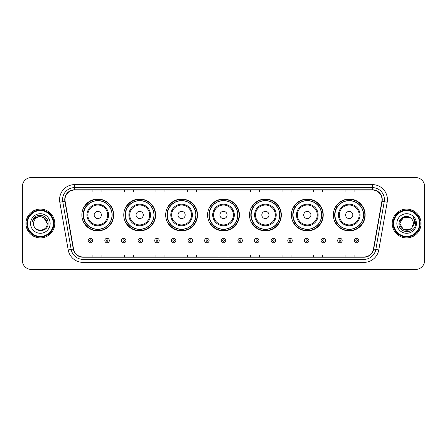 <?xml version="1.0" encoding="UTF-8"?>
<svg xmlns="http://www.w3.org/2000/svg" width="447" height="447" viewBox="0 0 447 447"><rect width="100%" height="100%" fill="white"/><g stroke="black" fill="none" stroke-linecap="round" stroke-linejoin="round"><path stroke-width="0.67" d="M333.322 214.973A15.913 15.913 0 0 0 349.236 230.887A15.913 15.913 0 0 0 365.143 214.973A15.913 15.913 0 0 0 349.236 199.06A15.913 15.913 0 0 0 333.322 214.973M291.41 214.973A15.913 15.913 0 0 0 307.324 230.887A15.913 15.913 0 0 0 323.237 214.973A15.913 15.913 0 0 0 307.324 199.06A15.913 15.913 0 0 0 291.41 214.973M249.499 214.973A15.913 15.913 0 0 0 265.412 230.887A15.913 15.913 0 0 0 281.325 214.973A15.913 15.913 0 0 0 265.412 199.06A15.913 15.913 0 0 0 249.499 214.973M207.587 214.973A15.913 15.913 0 0 0 223.5 230.887A15.913 15.913 0 0 0 239.413 214.973A15.913 15.913 0 0 0 223.5 199.06A15.913 15.913 0 0 0 207.587 214.973M165.675 214.973A15.913 15.913 0 0 0 181.588 230.887A15.913 15.913 0 0 0 197.501 214.973A15.913 15.913 0 0 0 181.588 199.06A15.913 15.913 0 0 0 165.675 214.973M123.763 214.973A15.913 15.913 0 0 0 139.676 230.887A15.913 15.913 0 0 0 155.59 214.973A15.913 15.913 0 0 0 139.676 199.06A15.913 15.913 0 0 0 123.763 214.973M81.857 214.973A15.913 15.913 0 0 0 97.764 230.887A15.913 15.913 0 0 0 113.678 214.973A15.913 15.913 0 0 0 97.764 199.06A15.913 15.913 0 0 0 81.857 214.973M85.673 223.081A14.561 14.561 0 0 1 85.673 206.866M127.579 223.081A14.561 14.561 0 0 1 127.579 206.866M169.491 223.081A14.561 14.561 0 0 1 169.491 206.866M211.403 223.081A14.561 14.561 0 0 1 211.403 206.866M253.315 223.081A14.561 14.561 0 0 1 253.315 206.866M295.227 223.081A14.561 14.561 0 0 1 295.227 206.866M337.139 223.081A14.561 14.561 0 0 1 337.139 206.866M22.35 186.572L22.35 260.428A9.007 9.007 0 0 0 31.357 269.435L415.643 269.435A9.007 9.007 0 0 0 424.65 260.428L424.65 186.572A9.007 9.007 0 0 0 415.643 177.565L31.357 177.565A9.007 9.007 0 0 0 22.35 186.572L22.35 260.428M25.954 223.5A14.41 14.41 0 0 0 40.364 237.91A14.41 14.41 0 0 0 54.774 223.5A14.41 14.41 0 0 0 40.364 209.09A14.41 14.41 0 0 0 25.954 223.5A14.41 14.41 0 0 0 40.364 237.91A14.41 14.41 0 0 0 54.774 223.5A14.41 14.41 0 0 0 40.364 209.09A14.41 14.41 0 0 0 25.954 223.5M392.226 223.5A14.41 14.41 0 0 0 406.636 237.91A14.41 14.41 0 0 0 421.046 223.5A14.41 14.41 0 0 0 406.636 209.09A14.41 14.41 0 0 0 392.226 223.5A14.41 14.41 0 0 0 406.636 237.91A14.41 14.41 0 0 0 421.046 223.5A14.41 14.41 0 0 0 406.636 209.09A14.41 14.41 0 0 0 392.226 223.5M64.983 199.63A9.605 9.605 0 0 1 74.588 190.025L372.412 190.025A9.605 9.605 0 0 1 381.872 201.301L373.457 249.035A9.605 9.605 0 0 1 363.992 256.975L83.008 256.975A9.605 9.605 0 0 1 73.543 249.035L65.128 201.301A9.605 9.605 0 0 1 64.983 199.63M64.742 199.63A9.845 9.845 0 0 0 64.893 201.34L73.308 249.08A9.845 9.845 0 0 0 83.008 257.215L363.992 257.215A9.845 9.845 0 0 0 373.692 249.08L382.107 201.34A9.845 9.845 0 0 0 372.412 189.785L74.588 189.785A9.845 9.845 0 0 0 64.742 199.63M59.809 202.24A15.014 15.014 0 0 1 74.588 184.622L372.412 184.622A15.014 15.014 0 0 1 387.191 202.24L378.777 249.974A15.014 15.014 0 0 1 363.992 262.378L83.008 262.378A15.014 15.014 0 0 1 68.223 249.974L59.809 202.24L62.764 201.72A12.008 12.008 0 0 1 74.588 187.623L372.412 187.623A12.008 12.008 0 0 1 384.236 201.72L375.821 249.454A12.008 12.008 0 0 1 363.992 259.377L83.008 259.377A12.008 12.008 0 0 1 71.179 249.454L62.764 201.72A12.008 12.008 0 0 1 62.58 199.63M415.643 177.565L31.357 177.565M31.357 269.435L415.643 269.435M424.65 260.428L424.65 186.572M218.996 190.025L218.996 192.059L228.004 192.059L228.004 190.025M187.472 190.025L187.472 192.059L196.479 192.059L196.479 190.025M155.947 190.025L155.947 192.059L164.954 192.059L164.954 190.025M124.428 190.025L124.428 192.059L133.435 192.059L133.435 190.025M92.903 190.025L92.903 192.059L101.91 192.059L101.91 190.025M250.521 190.025L250.521 192.059L259.528 192.059L259.528 190.025M282.046 190.025L282.046 192.059L291.053 192.059L291.053 190.025M313.565 190.025L313.565 192.059L322.572 192.059L322.572 190.025M345.09 190.025L345.09 192.059L354.097 192.059L354.097 190.025M228.004 256.975L228.004 254.941L218.996 254.941L218.996 256.975M196.479 256.975L196.479 254.941L187.472 254.941L187.472 256.975M164.954 256.975L164.954 254.941L155.947 254.941L155.947 256.975M133.435 256.975L133.435 254.941L124.428 254.941L124.428 256.975M101.91 256.975L101.91 254.941L92.903 254.941L92.903 256.975M259.528 256.975L259.528 254.941L250.521 254.941L250.521 256.975M291.053 256.975L291.053 254.941L282.046 254.941L282.046 256.975M322.572 256.975L322.572 254.941L313.565 254.941L313.565 256.975M354.097 256.975L354.097 254.941L345.09 254.941L345.09 256.975M53.271 223.5A12.907 12.907 0 0 0 40.364 210.593A12.907 12.907 0 0 0 27.451 223.5A12.907 12.907 0 0 0 40.364 236.407A12.907 12.907 0 0 0 53.271 223.5M53.875 223.5A13.511 13.511 0 0 0 40.364 209.989A13.511 13.511 0 0 0 26.854 223.5A13.511 13.511 0 0 0 40.364 237.011A13.511 13.511 0 0 0 53.875 223.5M48.103 223.5L47.153 223.5L43.756 217.622L40.364 216.711C44.488 217.113 46.745 219.376 47.153 223.5L43.756 217.622L40.364 216.711L43.756 217.622L47.153 223.5L43.756 217.622L40.364 216.711L43.756 217.622L47.153 223.5C47.566 232.256 33.162 232.256 33.575 223.5C32.944 232.988 48.405 232.77 48.103 223.5C48.628 217.007 40.196 212.806 35.207 216.856C33.441 218.27 32.385 220.086 32.039 222.31C33.436 218.332 36.207 216.465 40.364 216.711L43.756 217.622L47.153 223.5C47.566 232.256 33.162 232.256 33.575 223.5C33.162 232.256 47.566 232.256 47.153 223.5C47.566 232.256 33.162 232.256 33.575 223.5C33.162 232.256 47.566 232.256 47.153 223.5C47.566 232.256 33.162 232.256 33.575 223.5A6.789 6.789 0 0 1 40.364 216.711L43.756 217.622L47.153 223.5A6.789 6.789 0 0 0 47.147 223.254M30.575 223.5A9.789 9.789 0 0 0 40.364 233.289A9.789 9.789 0 0 0 50.153 223.5A9.789 9.789 0 0 0 40.364 213.711A9.789 9.789 0 0 0 30.575 223.5M33.106 219.248L35.207 216.856M101.368 214.973A3.604 3.604 0 0 0 97.764 211.37A3.604 3.604 0 0 0 94.166 214.973A3.604 3.604 0 0 0 97.764 218.577A3.604 3.604 0 0 0 101.368 214.973M108.576 214.973A10.806 10.806 0 0 0 97.764 204.167A10.806 10.806 0 0 0 86.958 214.973A10.806 10.806 0 0 0 97.764 225.78A10.806 10.806 0 0 0 108.576 214.973A10.806 10.806 0 0 1 97.764 225.78A10.806 10.806 0 0 1 86.958 214.973M112.029 214.973A14.259 14.259 0 0 0 97.764 200.714A14.259 14.259 0 0 0 83.505 214.973A14.259 14.259 0 0 0 97.764 229.233A14.259 14.259 0 0 0 112.029 214.973M113.376 214.973A15.611 15.611 0 0 1 84.422 223.081L85.869 223.081A14.393 14.393 0 0 0 112.163 215.007A14.393 14.393 0 0 0 85.869 206.866L84.422 206.866A15.611 15.611 0 0 1 113.376 214.973M143.28 214.973A3.604 3.604 0 0 0 139.676 211.37A3.604 3.604 0 0 0 136.072 214.973A3.604 3.604 0 0 0 139.676 218.577A3.604 3.604 0 0 0 143.28 214.973M150.488 214.973A10.806 10.806 0 0 0 139.676 204.167A10.806 10.806 0 0 0 128.87 214.973A10.806 10.806 0 0 0 139.676 225.78A10.806 10.806 0 0 0 150.488 214.973A10.806 10.806 0 0 1 139.676 225.78A10.806 10.806 0 0 1 128.87 214.973M153.936 214.973A14.259 14.259 0 0 0 139.676 200.714A14.259 14.259 0 0 0 125.417 214.973A14.259 14.259 0 0 0 139.676 229.233A14.259 14.259 0 0 0 153.936 214.973M155.288 214.973A15.611 15.611 0 0 1 126.333 223.081L127.781 223.081A14.393 14.393 0 0 0 154.07 215.007A14.393 14.393 0 0 0 127.781 206.866L126.333 206.866A15.611 15.611 0 0 1 155.288 214.973M185.192 214.973A3.604 3.604 0 0 0 181.588 211.37A3.604 3.604 0 0 0 177.984 214.973A3.604 3.604 0 0 0 181.588 218.577A3.604 3.604 0 0 0 185.192 214.973M192.394 214.973A10.806 10.806 0 0 0 181.588 204.167A10.806 10.806 0 0 0 170.782 214.973A10.806 10.806 0 0 0 181.588 225.78A10.806 10.806 0 0 0 192.394 214.973A10.806 10.806 0 0 1 181.588 225.78A10.806 10.806 0 0 1 170.782 214.973M195.847 214.973A14.259 14.259 0 0 0 181.588 200.714A14.259 14.259 0 0 0 167.329 214.973A14.259 14.259 0 0 0 181.588 229.233A14.259 14.259 0 0 0 195.847 214.973M197.2 214.973A15.611 15.611 0 0 1 168.245 223.081L169.692 223.081A14.393 14.393 0 0 0 195.982 215.007A14.393 14.393 0 0 0 169.692 206.866L168.245 206.866A15.611 15.611 0 0 1 197.2 214.973M227.104 214.973A3.604 3.604 0 0 0 223.5 211.37A3.604 3.604 0 0 0 219.896 214.973A3.604 3.604 0 0 0 223.5 218.577A3.604 3.604 0 0 0 227.104 214.973M234.306 214.973A10.806 10.806 0 0 0 223.5 204.167A10.806 10.806 0 0 0 212.694 214.973A10.806 10.806 0 0 0 223.5 225.78A10.806 10.806 0 0 0 234.306 214.973A10.806 10.806 0 0 1 223.5 225.78A10.806 10.806 0 0 1 212.694 214.973M237.759 214.973A14.259 14.259 0 0 0 223.5 200.714A14.259 14.259 0 0 0 209.241 214.973A14.259 14.259 0 0 0 223.5 229.233A14.259 14.259 0 0 0 237.759 214.973M239.111 214.973A15.611 15.611 0 0 1 210.157 223.081L211.604 223.081A14.393 14.393 0 0 0 237.893 215.007A14.393 14.393 0 0 0 211.604 206.866L210.157 206.866A15.611 15.611 0 0 1 239.111 214.973M269.016 214.973A3.604 3.604 0 0 0 265.412 211.37A3.604 3.604 0 0 0 261.808 214.973A3.604 3.604 0 0 0 265.412 218.577A3.604 3.604 0 0 0 269.016 214.973M276.218 214.973A10.806 10.806 0 0 0 265.412 204.167A10.806 10.806 0 0 0 254.606 214.973A10.806 10.806 0 0 0 265.412 225.78A10.806 10.806 0 0 0 276.218 214.973A10.806 10.806 0 0 1 265.412 225.78A10.806 10.806 0 0 1 254.606 214.973M279.671 214.973A14.259 14.259 0 0 0 265.412 200.714A14.259 14.259 0 0 0 251.153 214.973A14.259 14.259 0 0 0 265.412 229.233A14.259 14.259 0 0 0 279.671 214.973M281.023 214.973A15.611 15.611 0 0 1 252.069 223.081L253.516 223.081A14.393 14.393 0 0 0 279.805 215.007A14.393 14.393 0 0 0 253.516 206.866L252.069 206.866A15.611 15.611 0 0 1 281.023 214.973M310.928 214.973A3.604 3.604 0 0 0 307.324 211.37A3.604 3.604 0 0 0 303.72 214.973A3.604 3.604 0 0 0 307.324 218.577A3.604 3.604 0 0 0 310.928 214.973M318.13 214.973A10.806 10.806 0 0 0 307.324 204.167A10.806 10.806 0 0 0 296.512 214.973A10.806 10.806 0 0 0 307.324 225.78A10.806 10.806 0 0 0 318.13 214.973A10.806 10.806 0 0 1 307.324 225.78A10.806 10.806 0 0 1 296.512 214.973M321.583 214.973A14.259 14.259 0 0 0 307.324 200.714A14.259 14.259 0 0 0 293.064 214.973A14.259 14.259 0 0 0 307.324 229.233A14.259 14.259 0 0 0 321.583 214.973M322.935 214.973A15.611 15.611 0 0 1 293.981 223.081L295.428 223.081A14.393 14.393 0 0 0 321.717 215.007A14.393 14.393 0 0 0 295.428 206.866L293.981 206.866A15.611 15.611 0 0 1 322.935 214.973M352.834 214.973A3.604 3.604 0 0 0 349.236 211.37A3.604 3.604 0 0 0 345.632 214.973A3.604 3.604 0 0 0 349.236 218.577A3.604 3.604 0 0 0 352.834 214.973M360.042 214.973A10.806 10.806 0 0 0 349.236 204.167A10.806 10.806 0 0 0 338.424 214.973A10.806 10.806 0 0 0 349.236 225.78A10.806 10.806 0 0 0 360.042 214.973A10.806 10.806 0 0 1 349.236 225.78A10.806 10.806 0 0 1 338.424 214.973M363.495 214.973A14.259 14.259 0 0 0 349.236 200.714A14.259 14.259 0 0 0 334.971 214.973A14.259 14.259 0 0 0 349.236 229.233A14.259 14.259 0 0 0 363.495 214.973M364.847 214.973A15.611 15.611 0 0 1 335.893 223.081L337.34 223.081A14.393 14.393 0 0 0 363.629 215.007A14.393 14.393 0 0 0 337.34 206.866L335.893 206.866A15.611 15.611 0 0 1 364.847 214.973M410.028 229.378A6.789 6.789 0 0 0 411.86 227.83L410.028 229.378L403.244 229.378L399.847 223.5L403.244 217.622L410.028 217.622L411.084 218.371C406.915 214.007 398.897 217.605 398.975 223.5C398.21 233.977 415.196 234.25 415.475 224.008L415.486 223.5C415.464 221.276 414.721 219.321 413.263 217.633C414.375 219.455 414.76 221.41 414.436 223.5L411.726 227.992C408.055 232.697 399.501 229.534 399.847 223.5L403.244 229.378L410.028 229.378L411.86 227.83L410.34 229.188M419.549 223.5A12.907 12.907 0 0 0 406.636 210.593A12.907 12.907 0 0 0 393.729 223.5A12.907 12.907 0 0 0 406.636 236.407A12.907 12.907 0 0 0 419.549 223.5M420.146 223.5A13.511 13.511 0 0 0 406.636 209.989A13.511 13.511 0 0 0 393.125 223.5A13.511 13.511 0 0 0 406.636 237.011A13.511 13.511 0 0 0 420.146 223.5M411.86 227.83L413.425 223.5C413.386 221.455 412.603 219.745 411.084 218.371M396.847 223.5A9.789 9.789 0 0 0 406.636 233.289A9.789 9.789 0 0 0 416.425 223.5A9.789 9.789 0 0 0 406.636 213.711A9.789 9.789 0 0 0 396.847 223.5M410.028 217.622A6.789 6.789 0 0 0 399.847 223.5M413.33 217.711L415.481 223.757L413.263 217.633L415.034 220.701M415.486 223.5L413.263 217.633L415.486 223.5M88.188 240.553A2.252 2.252 0 0 1 90.439 238.301A2.252 2.252 0 0 1 92.691 240.553A2.252 2.252 0 0 1 90.439 242.805A2.252 2.252 0 0 1 88.188 240.553A2.252 2.252 0 0 0 90.439 242.805A2.252 2.252 0 0 0 92.691 240.553M104.821 240.553A2.252 2.252 0 0 1 107.073 238.301A2.252 2.252 0 0 1 109.325 240.553A2.252 2.252 0 0 1 107.073 242.805A2.252 2.252 0 0 1 104.821 240.553A2.252 2.252 0 0 0 107.073 242.805A2.252 2.252 0 0 0 109.325 240.553M121.455 240.553A2.252 2.252 0 0 1 123.707 238.301A2.252 2.252 0 0 1 125.959 240.553A2.252 2.252 0 0 1 123.707 242.805A2.252 2.252 0 0 1 121.455 240.553A2.252 2.252 0 0 0 123.707 242.805A2.252 2.252 0 0 0 125.959 240.553M138.084 240.553A2.252 2.252 0 0 1 140.336 238.301A2.252 2.252 0 0 1 142.587 240.553A2.252 2.252 0 0 1 140.336 242.805A2.252 2.252 0 0 1 138.084 240.553A2.252 2.252 0 0 0 140.336 242.805A2.252 2.252 0 0 0 142.587 240.553M154.718 240.553A2.252 2.252 0 0 1 156.97 238.301A2.252 2.252 0 0 1 159.221 240.553A2.252 2.252 0 0 1 156.97 242.805A2.252 2.252 0 0 1 154.718 240.553A2.252 2.252 0 0 0 156.97 242.805A2.252 2.252 0 0 0 159.221 240.553M171.352 240.553A2.252 2.252 0 0 1 173.604 238.301A2.252 2.252 0 0 1 175.855 240.553A2.252 2.252 0 0 1 173.604 242.805A2.252 2.252 0 0 1 171.352 240.553A2.252 2.252 0 0 0 173.604 242.805A2.252 2.252 0 0 0 175.855 240.553M187.986 240.553A2.252 2.252 0 0 1 190.238 238.301A2.252 2.252 0 0 1 192.489 240.553A2.252 2.252 0 0 1 190.238 242.805A2.252 2.252 0 0 1 187.986 240.553A2.252 2.252 0 0 0 190.238 242.805A2.252 2.252 0 0 0 192.489 240.553M204.614 240.553A2.252 2.252 0 0 1 206.866 238.301A2.252 2.252 0 0 1 209.118 240.553A2.252 2.252 0 0 1 206.866 242.805A2.252 2.252 0 0 1 204.614 240.553A2.252 2.252 0 0 0 206.866 242.805A2.252 2.252 0 0 0 209.118 240.553M221.248 240.553A2.252 2.252 0 0 1 223.5 238.301A2.252 2.252 0 0 1 225.752 240.553A2.252 2.252 0 0 1 223.5 242.805A2.252 2.252 0 0 1 221.248 240.553A2.252 2.252 0 0 0 223.5 242.805A2.252 2.252 0 0 0 225.752 240.553M237.882 240.553A2.252 2.252 0 0 1 240.134 238.301A2.252 2.252 0 0 1 242.386 240.553A2.252 2.252 0 0 1 240.134 242.805A2.252 2.252 0 0 1 237.882 240.553A2.252 2.252 0 0 0 240.134 242.805A2.252 2.252 0 0 0 242.386 240.553M254.511 240.553A2.252 2.252 0 0 1 256.762 238.301A2.252 2.252 0 0 1 259.014 240.553A2.252 2.252 0 0 1 256.762 242.805A2.252 2.252 0 0 1 254.511 240.553A2.252 2.252 0 0 0 256.762 242.805A2.252 2.252 0 0 0 259.014 240.553M271.145 240.553A2.252 2.252 0 0 1 273.396 238.301A2.252 2.252 0 0 1 275.648 240.553A2.252 2.252 0 0 1 273.396 242.805A2.252 2.252 0 0 1 271.145 240.553A2.252 2.252 0 0 0 273.396 242.805A2.252 2.252 0 0 0 275.648 240.553M287.779 240.553A2.252 2.252 0 0 1 290.03 238.301A2.252 2.252 0 0 1 292.282 240.553A2.252 2.252 0 0 1 290.03 242.805A2.252 2.252 0 0 1 287.779 240.553A2.252 2.252 0 0 0 290.03 242.805A2.252 2.252 0 0 0 292.282 240.553M304.413 240.553A2.252 2.252 0 0 1 306.664 238.301A2.252 2.252 0 0 1 308.916 240.553A2.252 2.252 0 0 1 306.664 242.805A2.252 2.252 0 0 1 304.413 240.553A2.252 2.252 0 0 0 306.664 242.805A2.252 2.252 0 0 0 308.916 240.553M321.041 240.553A2.252 2.252 0 0 1 323.293 238.301A2.252 2.252 0 0 1 325.545 240.553A2.252 2.252 0 0 1 323.293 242.805A2.252 2.252 0 0 1 321.041 240.553A2.252 2.252 0 0 0 323.293 242.805A2.252 2.252 0 0 0 325.545 240.553M337.675 240.553A2.252 2.252 0 0 1 339.927 238.301A2.252 2.252 0 0 1 342.178 240.553A2.252 2.252 0 0 1 339.927 242.805A2.252 2.252 0 0 1 337.675 240.553A2.252 2.252 0 0 0 339.927 242.805A2.252 2.252 0 0 0 342.178 240.553M354.309 240.553A2.252 2.252 0 0 1 356.561 238.301A2.252 2.252 0 0 1 358.812 240.553A2.252 2.252 0 0 1 356.561 242.805A2.252 2.252 0 0 1 354.309 240.553A2.252 2.252 0 0 0 356.561 242.805A2.252 2.252 0 0 0 358.812 240.553M372.412 184.622L372.412 189.785M62.764 201.72L64.893 201.34M83.008 262.378L83.008 257.215M363.992 257.215L363.992 262.378M373.692 249.08L378.777 249.974M68.223 249.974L73.308 249.08M382.107 201.34L387.191 202.24M74.588 184.622L74.588 189.785M107.693 214.973A9.929 9.929 0 0 0 97.764 205.044A9.929 9.929 0 0 0 87.835 214.973A9.929 9.929 0 0 0 97.764 224.902A9.929 9.929 0 0 0 107.693 214.973M149.605 214.973A9.929 9.929 0 0 0 139.676 205.044A9.929 9.929 0 0 0 129.747 214.973A9.929 9.929 0 0 0 139.676 224.902A9.929 9.929 0 0 0 149.605 214.973M191.517 214.973A9.929 9.929 0 0 0 181.588 205.044A9.929 9.929 0 0 0 171.659 214.973A9.929 9.929 0 0 0 181.588 224.902A9.929 9.929 0 0 0 191.517 214.973M233.429 214.973A9.929 9.929 0 0 0 223.5 205.044A9.929 9.929 0 0 0 213.571 214.973A9.929 9.929 0 0 0 223.5 224.902A9.929 9.929 0 0 0 233.429 214.973M275.341 214.973A9.929 9.929 0 0 0 265.412 205.044A9.929 9.929 0 0 0 255.483 214.973A9.929 9.929 0 0 0 265.412 224.902A9.929 9.929 0 0 0 275.341 214.973M317.253 214.973A9.929 9.929 0 0 0 307.324 205.044A9.929 9.929 0 0 0 297.395 214.973A9.929 9.929 0 0 0 307.324 224.902A9.929 9.929 0 0 0 317.253 214.973M359.164 214.973A9.929 9.929 0 0 0 349.236 205.044A9.929 9.929 0 0 0 339.307 214.973A9.929 9.929 0 0 0 349.236 224.902A9.929 9.929 0 0 0 359.164 214.973M91.194 240.553A0.749 0.749 0 0 0 90.439 239.804A0.749 0.749 0 0 0 89.691 240.553A0.749 0.749 0 0 0 90.439 241.302A0.749 0.749 0 0 0 91.194 240.553M107.822 240.553A0.749 0.749 0 0 0 107.073 239.804A0.749 0.749 0 0 0 106.325 240.553A0.749 0.749 0 0 0 107.073 241.302A0.749 0.749 0 0 0 107.822 240.553M124.456 240.553A0.749 0.749 0 0 0 123.707 239.804A0.749 0.749 0 0 0 122.953 240.553A0.749 0.749 0 0 0 123.707 241.302A0.749 0.749 0 0 0 124.456 240.553M141.09 240.553A0.749 0.749 0 0 0 140.336 239.804A0.749 0.749 0 0 0 139.587 240.553A0.749 0.749 0 0 0 140.336 241.302A0.749 0.749 0 0 0 141.09 240.553M157.718 240.553A0.749 0.749 0 0 0 156.97 239.804A0.749 0.749 0 0 0 156.221 240.553A0.749 0.749 0 0 0 156.97 241.302A0.749 0.749 0 0 0 157.718 240.553M174.352 240.553A0.749 0.749 0 0 0 173.604 239.804A0.749 0.749 0 0 0 172.855 240.553A0.749 0.749 0 0 0 173.604 241.302A0.749 0.749 0 0 0 174.352 240.553M190.986 240.553A0.749 0.749 0 0 0 190.238 239.804A0.749 0.749 0 0 0 189.483 240.553A0.749 0.749 0 0 0 190.238 241.302A0.749 0.749 0 0 0 190.986 240.553M207.62 240.553A0.749 0.749 0 0 0 206.866 239.804A0.749 0.749 0 0 0 206.117 240.553A0.749 0.749 0 0 0 206.866 241.302A0.749 0.749 0 0 0 207.62 240.553M224.249 240.553A0.749 0.749 0 0 0 223.5 239.804A0.749 0.749 0 0 0 222.751 240.553A0.749 0.749 0 0 0 223.5 241.302A0.749 0.749 0 0 0 224.249 240.553M240.883 240.553A0.749 0.749 0 0 0 240.134 239.804A0.749 0.749 0 0 0 239.38 240.553A0.749 0.749 0 0 0 240.134 241.302A0.749 0.749 0 0 0 240.883 240.553M257.517 240.553A0.749 0.749 0 0 0 256.762 239.804A0.749 0.749 0 0 0 256.014 240.553A0.749 0.749 0 0 0 256.762 241.302A0.749 0.749 0 0 0 257.517 240.553M274.145 240.553A0.749 0.749 0 0 0 273.396 239.804A0.749 0.749 0 0 0 272.648 240.553A0.749 0.749 0 0 0 273.396 241.302A0.749 0.749 0 0 0 274.145 240.553M290.779 240.553A0.749 0.749 0 0 0 290.03 239.804A0.749 0.749 0 0 0 289.282 240.553A0.749 0.749 0 0 0 290.03 241.302A0.749 0.749 0 0 0 290.779 240.553M307.413 240.553A0.749 0.749 0 0 0 306.664 239.804A0.749 0.749 0 0 0 305.91 240.553A0.749 0.749 0 0 0 306.664 241.302A0.749 0.749 0 0 0 307.413 240.553M324.047 240.553A0.749 0.749 0 0 0 323.293 239.804A0.749 0.749 0 0 0 322.544 240.553A0.749 0.749 0 0 0 323.293 241.302A0.749 0.749 0 0 0 324.047 240.553M340.675 240.553A0.749 0.749 0 0 0 339.927 239.804A0.749 0.749 0 0 0 339.178 240.553A0.749 0.749 0 0 0 339.927 241.302A0.749 0.749 0 0 0 340.675 240.553M357.309 240.553A0.749 0.749 0 0 0 356.561 239.804A0.749 0.749 0 0 0 355.806 240.553A0.749 0.749 0 0 0 356.561 241.302A0.749 0.749 0 0 0 357.309 240.553"/></g></svg>
